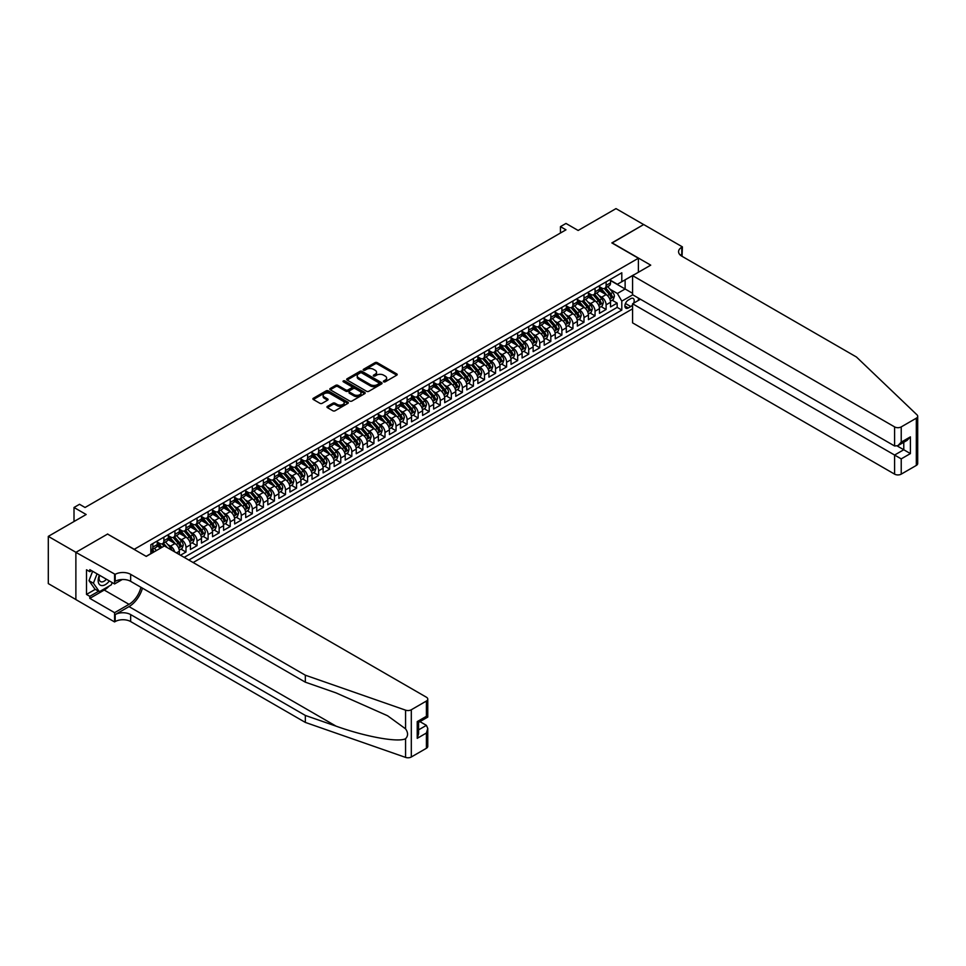 <?xml version="1.0" encoding="UTF-8"?>
<svg xmlns="http://www.w3.org/2000/svg" width="966" height="966" viewBox="0 0 966 966"><rect width="100%" height="100%" fill="white"/><g stroke="black" fill="none" stroke-linecap="round" stroke-linejoin="round"><path stroke-width="1.45" d="M383.695 381.824A1.075 0.616 0 0 0 385.217 381.824L396.748 375.17A1.534 0.881 0 0 0 397.195 374.542A1.534 0.881 0 0 0 396.748 373.914L377.223 362.636A1.534 0.881 0 0 0 375.05 362.636L363.518 369.29A1.075 0.616 0 0 0 365.039 370.171L366.525 369.314A4.915 2.838 0 0 1 373.468 369.314L375.098 370.244A4.915 2.838 0 0 1 376.535 372.248A4.915 2.838 0 0 1 375.098 374.265L373.613 375.122A1.075 0.616 0 0 0 375.134 375.991L376.619 375.134A4.915 2.838 0 0 1 383.562 375.134L385.192 376.076A4.915 2.838 0 0 1 386.629 378.08A4.915 2.838 0 0 1 385.192 380.085L383.695 380.942A1.075 0.616 0 0 0 383.695 381.824L383.695 380.942M327.402 406.372A1.534 0.881 0 0 0 326.955 407A1.534 0.881 0 0 0 327.402 407.616L332.884 410.779A1.534 0.881 0 0 0 335.057 410.779L347.869 403.39A1.534 0.881 0 0 0 348.315 402.762A1.534 0.881 0 0 0 347.869 402.134L328.331 390.856A1.534 0.881 0 0 0 326.158 390.856L313.358 398.258A1.534 0.881 0 0 0 312.899 398.886A1.534 0.881 0 0 0 313.358 399.513L319.975 403.329A1.534 0.881 0 0 0 322.149 403.329L327.619 400.165A1.534 0.881 0 0 0 328.078 399.538A1.534 0.881 0 0 0 327.619 398.91L324.347 397.014A4.106 2.367 0 0 1 323.139 395.335A4.106 2.367 0 0 1 325.675 393.15A4.106 2.367 0 0 1 330.143 393.669L343.002 401.095A4.106 2.367 0 0 1 344.21 402.762A4.106 2.367 0 0 1 341.674 404.959A4.106 2.367 0 0 1 337.206 404.44L335.057 403.208A1.534 0.881 0 0 0 332.884 403.208L327.402 406.372L327.402 407.616M107.721 534.162L134.262 549.292L638.393 258.236L611.852 242.913L643.646 224.559L616.006 208.608L578.139 230.463L565.979 223.448L560.449 226.636L565.979 229.823L85.056 507.488L79.526 504.288L74.008 507.488L74.008 521.531M107.721 533.969L75.94 552.323L48.3 536.371L86.167 514.504L74.008 507.488M366.633 391.302A1.534 0.881 0 0 0 368.807 391.302L381.606 383.913A1.534 0.881 0 0 0 382.065 383.285A1.534 0.881 0 0 0 381.606 382.657L362.081 371.379A1.534 0.881 0 0 0 359.907 371.379L347.108 378.769A1.534 0.881 0 0 0 346.649 379.397A1.534 0.881 0 0 0 347.108 380.024L366.633 391.302M343.787 382.053A1.075 0.616 0 0 1 344.874 382.21L364.713 393.657L351.938 401.047A1.534 0.881 0 0 1 349.764 401.047L330.227 389.769L335.709 386.629L335.709 385.349L330.227 388.513A1.534 0.881 0 0 0 329.78 389.141A1.534 0.881 0 0 0 330.227 389.769L330.227 388.513M335.709 386.629A1.534 0.881 0 0 1 337.883 386.629L337.883 385.349A1.534 0.881 0 0 0 335.709 385.349M337.883 385.349L345.804 389.926A1.534 0.881 0 0 0 347.977 389.926L351.612 387.825A1.534 0.881 0 0 0 352.059 387.197A1.534 0.881 0 0 0 351.612 386.569L343.365 381.811A1.075 0.616 0 0 1 344.874 380.93L364.737 392.401A1.534 0.881 0 0 1 365.184 393.017A1.534 0.881 0 0 1 364.737 393.645L364.737 392.401M75.879 599.524L48.3 583.597L48.3 536.371M180.473 555.233L185.991 552.033L180.968 549.135M178.795 538.11L181.572 539.716A6.255 3.61 60 0 1 185.991 547.372L190.423 544.824L190.423 549.485L197.052 545.657L192.017 542.747M189.855 531.735L192.632 533.341A6.255 3.61 60 0 1 197.052 540.996L201.471 538.436L201.471 543.097L208.113 539.269L203.077 536.371M200.916 525.347L203.681 526.953A6.255 3.61 60 0 1 208.113 534.609L212.532 532.061L212.532 536.722L219.161 532.894L214.138 529.984M211.965 518.971L214.742 520.565A6.255 3.61 60 0 1 219.161 528.233L223.581 525.673L223.581 530.334L230.222 526.506L225.187 523.596M223.025 512.584L225.803 514.19A6.255 3.61 60 0 1 230.222 521.845L234.641 519.297L234.641 523.946L241.271 520.119L236.247 517.221M234.074 506.196L236.851 507.802A6.255 3.61 60 0 1 241.271 515.458L245.702 512.91L245.702 517.571L252.331 513.743L247.296 510.833M245.135 499.82L247.912 501.426A6.255 3.61 60 0 1 252.331 509.082L256.751 506.522L256.751 511.183L263.38 507.355L258.357 504.457M256.183 493.433L258.96 495.039A6.255 3.61 60 0 1 263.38 502.694L267.811 500.147L267.811 504.807L274.441 500.98L269.405 498.07M267.244 487.057L270.021 488.651A6.255 3.61 60 0 1 274.441 496.319L278.86 493.759L278.86 498.42L285.501 494.592L280.466 491.682M278.305 480.67L281.07 482.275A6.255 3.61 60 0 1 285.501 489.931L289.921 487.383L289.921 492.032L296.55 488.204L291.527 485.306M289.353 474.282L292.13 475.888A6.255 3.61 60 0 1 296.55 483.543L300.969 480.996L300.969 485.656L307.611 481.829L302.575 478.919M300.414 467.906L303.191 469.512A6.255 3.61 60 0 1 307.611 477.168L312.03 474.608L312.03 479.269L318.659 475.441L313.636 472.543M311.463 461.519L314.24 463.125A6.255 3.61 60 0 1 318.659 470.78L323.091 468.232L323.091 472.893L329.72 469.065L324.685 466.155M322.523 455.143L325.3 456.737A6.255 3.61 60 0 1 329.72 464.405L334.139 461.845L334.139 466.506L340.769 462.678L335.745 459.768M333.572 448.755L336.349 450.361A6.255 3.61 60 0 1 340.769 458.017L345.2 455.469L345.2 460.118L351.829 456.29L346.794 453.392M344.633 442.368L347.41 443.974A6.255 3.61 60 0 1 351.829 451.629L356.249 449.081L356.249 453.742L362.89 449.915L357.855 447.004M355.693 435.992L358.458 437.598A6.255 3.61 60 0 1 362.89 445.254L367.309 442.694L367.309 447.355L373.939 443.527L368.915 440.629M366.742 429.604L369.519 431.21A6.255 3.61 60 0 1 373.939 438.866L378.358 436.318L378.358 440.979L384.999 437.151L379.964 434.241M377.803 423.229L380.58 424.823A6.255 3.61 60 0 1 384.999 432.49L389.419 429.93L389.419 434.591L396.048 430.764L391.025 427.853M388.851 416.841L391.628 418.447A6.255 3.61 60 0 1 396.048 426.103L400.479 423.555L400.479 428.204L407.109 424.376L402.073 421.478M399.912 410.453L402.689 412.059A6.255 3.61 60 0 1 407.109 419.715L411.528 417.167L411.528 421.828L418.157 418L413.134 415.09M410.961 404.078L413.738 405.672A6.255 3.61 60 0 1 418.157 413.339L422.589 410.779L422.589 415.44L429.218 411.613L424.183 408.715M422.021 397.69L424.799 399.296A6.255 3.61 60 0 1 429.218 406.952L433.637 404.404L433.637 409.065L440.279 405.237L435.243 402.327M433.082 391.315L435.847 392.908A6.255 3.61 60 0 1 440.279 400.576L444.698 398.016L444.698 402.677L451.327 398.849L446.304 395.939M444.131 384.927L446.908 386.533A6.255 3.61 60 0 1 451.327 394.188L455.747 391.641L455.747 396.289L462.388 392.462L457.353 389.564M455.191 378.539L457.969 380.145A6.255 3.61 60 0 1 462.388 387.801L466.807 385.253L466.807 389.914L473.437 386.086L468.413 383.176M466.24 372.164L469.017 373.757A6.255 3.61 60 0 1 473.437 381.425L477.868 378.865L477.868 383.526L484.497 379.698L479.462 376.8M477.301 365.776L480.078 367.382A6.255 3.61 60 0 1 484.497 375.037L488.917 372.49L488.917 377.151L495.558 373.311L490.523 370.413M488.349 359.4L491.126 360.994A6.255 3.61 60 0 1 495.558 368.662L499.977 366.102L499.977 370.763L506.607 366.935L501.571 364.025M499.41 353.013L502.187 354.619A6.255 3.61 60 0 1 506.607 362.274L511.026 359.726L511.026 364.375L517.667 360.547L512.632 357.649M510.471 346.625L513.236 348.231A6.255 3.61 60 0 1 517.667 355.886L522.087 353.339L522.087 358L528.716 354.172L523.693 351.262M521.519 340.249L524.297 341.843A6.255 3.61 60 0 1 528.716 349.511L533.135 346.951L533.135 351.612L539.777 347.784L534.741 344.886M532.58 333.862L535.357 335.468A6.255 3.61 60 0 1 539.777 343.123L544.196 340.575L544.196 345.236L550.825 341.396L545.802 338.498M543.629 327.486L546.406 329.08A6.255 3.61 60 0 1 550.825 336.748L555.257 334.188L555.257 338.849L561.886 335.021L556.851 332.111M554.689 321.098L557.467 322.704A6.255 3.61 60 0 1 561.886 330.36L566.305 327.812L566.305 332.461L572.947 328.633L567.911 325.735M565.738 314.711L568.515 316.317A6.255 3.61 60 0 1 572.947 323.972L577.366 321.424L577.366 326.085L583.995 322.258L578.972 319.348M576.799 308.335L579.576 309.929A6.255 3.61 60 0 1 583.995 317.597L588.415 315.037L588.415 319.698L595.056 315.87L590.021 312.972M587.859 301.947L590.624 303.553A6.255 3.61 60 0 1 595.056 311.209L599.475 308.661L599.475 313.322L606.105 309.482L606.105 304.833A6.255 3.61 -120 0 0 601.685 297.166L598.908 295.572M601.081 306.584L606.105 309.482M160.682 548.084L157.047 545.983M179.362 554.593L179.362 551.212A6.255 3.61 -120 0 0 174.943 543.544L168.108 539.596M174.677 551.888A6.255 3.61 60 0 0 170.523 546.104L167.746 544.498M190.423 544.824A6.255 3.61 -120 0 0 185.991 537.168L179.157 533.22M201.471 538.436A6.255 3.61 -120 0 0 197.052 530.781L190.217 526.832M212.532 532.061A6.255 3.61 -120 0 0 208.113 524.393L201.266 520.457M223.581 525.673A6.255 3.61 -120 0 0 219.161 518.018L212.327 514.069M234.641 519.297A6.255 3.61 -120 0 0 230.222 511.63L223.388 507.681M245.702 512.91A6.255 3.61 -120 0 0 241.271 505.254L234.436 501.306M256.751 506.522A6.255 3.61 -120 0 0 252.331 498.867L245.497 494.918M267.811 500.147A6.255 3.61 -120 0 0 263.38 492.479L256.545 488.542M278.86 493.759A6.255 3.61 -120 0 0 274.441 486.103L267.606 482.155M289.921 487.383A6.255 3.61 -120 0 0 285.501 479.716L278.655 475.767M300.969 480.996A6.255 3.61 -120 0 0 296.55 473.34L289.715 469.391M312.03 474.608A6.255 3.61 -120 0 0 307.611 466.952L300.776 463.004M323.091 468.232A6.255 3.61 -120 0 0 318.659 460.565L311.825 456.628M334.139 461.845A6.255 3.61 -120 0 0 329.72 454.189L322.885 450.241M345.2 455.469A6.255 3.61 -120 0 0 340.769 447.801L333.934 443.853M356.249 449.081A6.255 3.61 -120 0 0 351.829 441.426L344.995 437.477M367.309 442.694A6.255 3.61 -120 0 0 362.89 435.038L356.043 431.09M378.358 436.318A6.255 3.61 -120 0 0 373.939 428.65L367.104 424.714M389.419 429.93A6.255 3.61 -120 0 0 384.999 422.275L378.165 418.326M400.479 423.555A6.255 3.61 -120 0 0 396.048 415.887L389.213 411.939M411.528 417.167A6.255 3.61 -120 0 0 407.109 409.512L400.274 405.563M422.589 410.779A6.255 3.61 -120 0 0 418.157 403.124L411.323 399.175M433.637 404.404A6.255 3.61 -120 0 0 429.218 396.736L422.384 392.8M444.698 398.016A6.255 3.61 -120 0 0 440.279 390.361L433.432 386.412M455.747 391.641A6.255 3.61 -120 0 0 451.327 383.973L444.493 380.024M466.807 385.253A6.255 3.61 -120 0 0 462.388 377.597L455.554 373.649M477.868 378.865A6.255 3.61 -120 0 0 473.437 371.21L466.602 367.261M488.917 372.49A6.255 3.61 -120 0 0 484.497 364.822L477.663 360.886M499.977 366.102A6.255 3.61 -120 0 0 495.558 358.446L488.711 354.498M511.026 359.726A6.255 3.61 -120 0 0 506.607 352.059L499.772 348.11M522.087 353.339A6.255 3.61 -120 0 0 517.667 345.683L510.821 341.735M533.135 346.951A6.255 3.61 -120 0 0 528.716 339.295L521.881 335.347M544.196 340.575A6.255 3.61 -120 0 0 539.777 332.908L532.942 328.971M555.257 334.188A6.255 3.61 -120 0 0 550.825 326.532L543.991 322.584M566.305 327.812A6.255 3.61 -120 0 0 561.886 320.144L555.052 316.196M577.366 321.424A6.255 3.61 -120 0 0 572.947 313.769L566.1 309.82M588.415 315.037A6.255 3.61 -120 0 0 583.995 307.381L577.161 303.433M599.475 308.661A6.255 3.61 -120 0 0 595.056 300.994L588.209 297.057M633.587 303.191A4.842 2.801 120 0 0 633.189 298.397A4.842 2.801 120 0 0 630.762 298.639L628.335 300.04A4.842 2.801 120 0 0 625.159 304.314A4.842 2.801 120 0 0 625.908 308.202A4.842 2.801 120 0 0 628.335 307.961L630.762 306.548A4.842 2.801 120 0 0 632.585 304.894M193.128 562.538L632.585 308.818M638.393 258.236L638.393 272.279M638.393 298.059L638.393 300.426M188.817 560.051L621.802 310.062L621.802 301.126L617.383 293.471L609.969 289.184M146.144 556.344L150.841 553.627L150.841 544.691L621.802 272.786L621.802 281.722L633.962 274.827M632.754 294.811L621.802 301.126M157.253 542.011L159.462 543.29A6.255 3.61 60 0 0 162.59 543.604L167.009 541.045A6.255 3.61 -120 0 0 168.313 538.183L168.313 534.609M168.313 535.635L170.523 536.915A6.255 3.61 60 0 0 173.651 537.217L178.07 534.669A6.255 3.61 -120 0 0 179.362 531.807L179.362 528.233M179.362 529.247L181.572 530.527A6.255 3.61 60 0 0 184.699 530.841L189.119 528.281A6.255 3.61 -120 0 0 190.423 525.419L190.423 521.845M190.423 522.872L192.632 524.14A6.255 3.61 60 0 0 195.76 524.453L200.179 521.906A6.255 3.61 -120 0 0 201.471 519.032L201.471 515.458M201.471 516.484L203.681 517.764A6.255 3.61 60 0 0 206.809 518.066L211.24 515.518A6.255 3.61 -120 0 0 212.532 512.656L212.532 509.082M212.532 510.096L214.742 511.376A6.255 3.61 60 0 0 217.869 511.69L222.289 509.13A6.255 3.61 -120 0 0 223.581 506.269L223.581 502.694M223.581 503.721L225.803 505.001A6.255 3.61 60 0 0 228.918 505.303L233.349 502.755A6.255 3.61 -120 0 0 234.641 499.893L234.641 496.319M234.641 497.333L236.851 498.613A6.255 3.61 60 0 0 239.979 498.927L244.398 496.367A6.255 3.61 -120 0 0 245.702 493.505L245.702 489.931M245.702 490.957L247.912 492.225A6.255 3.61 60 0 0 251.039 492.539L255.459 489.991A6.255 3.61 -120 0 0 256.751 487.118L256.751 483.543M256.751 484.57L258.96 485.85A6.255 3.61 60 0 0 262.088 486.152L266.507 483.604A6.255 3.61 -120 0 0 267.811 480.742L267.811 477.168M267.811 478.182L270.021 479.462A6.255 3.61 60 0 0 273.149 479.776L277.568 477.216A6.255 3.61 -120 0 0 278.86 474.354L278.86 470.78M278.86 471.806L281.07 473.086A6.255 3.61 60 0 0 284.197 473.388L288.629 470.84A6.255 3.61 -120 0 0 289.921 467.979L289.921 464.405M289.921 465.419L292.13 466.699A6.255 3.61 60 0 0 295.258 467.013L299.677 464.453A6.255 3.61 -120 0 0 300.969 461.591L300.969 458.017M300.969 459.043L303.191 460.311A6.255 3.61 60 0 0 306.307 460.625L310.738 458.077A6.255 3.61 -120 0 0 312.03 455.203L312.03 451.629M312.03 452.656L314.24 453.935A6.255 3.61 60 0 0 317.367 454.237L321.787 451.69A6.255 3.61 -120 0 0 323.091 448.828L323.091 445.254M323.091 446.268L325.3 447.548A6.255 3.61 60 0 0 328.428 447.862L332.847 445.302A6.255 3.61 -120 0 0 334.139 442.44L334.139 438.866M334.139 439.892L336.349 441.172A6.255 3.61 60 0 0 339.477 441.474L343.896 438.926A6.255 3.61 -120 0 0 345.2 436.064L345.2 432.49M345.2 433.505L347.41 434.785A6.255 3.61 60 0 0 350.537 435.098L354.957 432.539A6.255 3.61 -120 0 0 356.249 429.677L356.249 426.103M356.249 427.129L358.458 428.397A6.255 3.61 60 0 0 361.586 428.711L366.017 426.163A6.255 3.61 -120 0 0 367.309 423.289L367.309 419.715M367.309 420.741L369.519 422.021A6.255 3.61 60 0 0 372.647 422.323L377.066 419.775A6.255 3.61 -120 0 0 378.358 416.914L378.358 413.339M378.358 414.354L380.58 415.634A6.255 3.61 60 0 0 383.707 415.948L388.127 413.388A6.255 3.61 -120 0 0 389.419 410.526L389.419 406.952M389.419 407.978L391.628 409.258A6.255 3.61 60 0 0 394.756 409.56L399.175 407.012A6.255 3.61 -120 0 0 400.479 404.15L400.479 400.576M400.479 401.59L402.689 402.87A6.255 3.61 60 0 0 405.817 403.184L410.236 400.624A6.255 3.61 -120 0 0 411.528 397.763L411.528 394.188M411.528 395.215L413.738 396.483A6.255 3.61 60 0 0 416.865 396.797L421.285 394.249A6.255 3.61 -120 0 0 422.589 391.375L422.589 387.801M422.589 388.827L424.799 390.107A6.255 3.61 60 0 0 427.926 390.409L432.345 387.861A6.255 3.61 -120 0 0 433.637 384.999L433.637 381.425M433.637 382.439L435.847 383.719A6.255 3.61 60 0 0 438.975 384.033L443.406 381.473A6.255 3.61 -120 0 0 444.698 378.612L444.698 375.037M444.698 376.064L446.908 377.332A6.255 3.61 60 0 0 450.035 377.646L454.455 375.098A6.255 3.61 -120 0 0 455.747 372.236L455.747 368.662M455.747 369.676L457.969 370.956A6.255 3.61 60 0 0 461.096 371.27L465.515 368.71A6.255 3.61 -120 0 0 466.807 365.848L466.807 362.274M466.807 363.301L469.017 364.568A6.255 3.61 60 0 0 472.145 364.882L476.564 362.335A6.255 3.61 -120 0 0 477.868 359.461L477.868 355.886M477.868 356.913L480.078 358.193A6.255 3.61 60 0 0 483.205 358.495L487.625 355.947A6.255 3.61 -120 0 0 488.917 353.085L488.917 349.511M488.917 350.525L491.126 351.805A6.255 3.61 60 0 0 494.254 352.119L498.673 349.559A6.255 3.61 -120 0 0 499.977 346.697L499.977 343.123M499.977 344.15L502.187 345.417A6.255 3.61 60 0 0 505.315 345.731L509.734 343.184A6.255 3.61 -120 0 0 511.026 340.322L511.026 336.748M511.026 337.762L513.236 339.042A6.255 3.61 60 0 0 516.363 339.356L520.795 336.796A6.255 3.61 -120 0 0 522.087 333.934L522.087 330.36M522.087 331.386L524.297 332.654A6.255 3.61 60 0 0 527.424 332.968L531.843 330.408A6.255 3.61 -120 0 0 533.135 327.546L533.135 323.972M533.135 324.999L535.357 326.279A6.255 3.61 60 0 0 538.485 326.58L542.904 324.033A6.255 3.61 -120 0 0 544.196 321.171L544.196 317.597M544.196 318.611L546.406 319.891A6.255 3.61 60 0 0 549.533 320.205L553.953 317.645A6.255 3.61 -120 0 0 555.257 314.783L555.257 311.209M555.257 312.235L557.467 313.503A6.255 3.61 60 0 0 560.594 313.817L565.013 311.269A6.255 3.61 -120 0 0 566.305 308.408L566.305 304.833M566.305 305.848L568.515 307.128A6.255 3.61 60 0 0 571.643 307.442L576.062 304.882A6.255 3.61 -120 0 0 577.366 302.02L577.366 298.446M577.366 299.472L579.576 300.74A6.255 3.61 60 0 0 582.703 301.054L587.123 298.494A6.255 3.61 -120 0 0 588.415 295.632L588.415 292.058M588.415 293.084L590.624 294.364A6.255 3.61 60 0 0 593.752 294.666L598.183 292.118A6.255 3.61 -120 0 0 599.475 289.257L599.475 285.682M184.168 557.37L617.165 307.381L617.165 303.107L610.524 306.934L610.524 302.273A6.255 3.61 -120 0 0 606.105 294.618L599.27 290.669M599.475 286.697L601.685 287.977A6.255 3.61 -120 0 0 604.813 288.291A6.255 3.61 -120 0 0 606.105 285.429L606.105 281.855M604.813 288.291L609.232 285.731A6.255 3.61 -120 0 0 610.524 282.869L610.524 279.295M152.833 543.544L152.833 547.118A6.255 3.61 60 0 1 151.529 549.98A6.255 3.61 60 0 1 150.841 550.234M151.529 549.98L155.961 547.432A6.255 3.61 -120 0 0 157.253 544.57L157.253 540.996M163.882 537.168L163.882 540.743A6.255 3.61 60 0 1 162.59 543.604M174.943 530.781L174.943 534.355A6.255 3.61 60 0 1 173.651 537.217M185.991 524.393L185.991 527.967A6.255 3.61 60 0 1 184.699 530.841M197.052 518.018L197.052 521.592A6.255 3.61 60 0 1 195.76 524.453M208.113 511.63L208.113 515.204A6.255 3.61 60 0 1 206.809 518.066M219.161 505.254L219.161 508.828A6.255 3.61 60 0 1 217.869 511.69M230.222 498.867L230.222 502.441A6.255 3.61 60 0 1 228.918 505.303M241.271 492.479L241.271 496.053A6.255 3.61 60 0 1 239.979 498.927M252.331 486.103L252.331 489.677A6.255 3.61 60 0 1 251.039 492.539M263.38 479.716L263.38 483.29A6.255 3.61 60 0 1 262.088 486.152M274.441 473.34L274.441 476.914A6.255 3.61 60 0 1 273.149 479.776M285.501 466.952L285.501 470.527A6.255 3.61 60 0 1 284.197 473.388M296.55 460.565L296.55 464.139A6.255 3.61 60 0 1 295.258 467.013M307.611 454.189L307.611 457.763A6.255 3.61 60 0 1 306.307 460.625M318.659 447.801L318.659 451.376A6.255 3.61 60 0 1 317.367 454.237M329.72 441.426L329.72 445A6.255 3.61 60 0 1 328.428 447.862M340.769 435.038L340.769 438.612A6.255 3.61 60 0 1 339.477 441.474M351.829 428.65L351.829 432.225A6.255 3.61 60 0 1 350.537 435.098M362.89 422.275L362.89 425.849A6.255 3.61 60 0 1 361.586 428.711M373.939 415.887L373.939 419.461A6.255 3.61 60 0 1 372.647 422.323M384.999 409.512L384.999 413.086A6.255 3.61 60 0 1 383.707 415.948M396.048 403.124L396.048 406.698A6.255 3.61 60 0 1 394.756 409.56M407.109 396.736L407.109 400.31A6.255 3.61 60 0 1 405.817 403.184M418.157 390.361L418.157 393.935A6.255 3.61 60 0 1 416.865 396.797M429.218 383.973L429.218 387.547A6.255 3.61 60 0 1 427.926 390.409M440.279 377.597L440.279 381.172A6.255 3.61 60 0 1 438.975 384.033M451.327 371.21L451.327 374.784A6.255 3.61 60 0 1 450.035 377.646M462.388 364.822L462.388 368.396A6.255 3.61 60 0 1 461.096 371.27M473.437 358.446L473.437 362.021A6.255 3.61 60 0 1 472.145 364.882M484.497 352.059L484.497 355.633A6.255 3.61 60 0 1 483.205 358.495M495.558 345.683L495.558 349.257A6.255 3.61 60 0 1 494.254 352.119M506.607 339.295L506.607 342.87A6.255 3.61 60 0 1 505.315 345.731M517.667 332.908L517.667 336.482A6.255 3.61 60 0 1 516.363 339.356M528.716 326.532L528.716 330.106A6.255 3.61 60 0 1 527.424 332.968M539.777 320.144L539.777 323.719A6.255 3.61 60 0 1 538.485 326.58M550.825 313.769L550.825 317.343A6.255 3.61 60 0 1 549.533 320.205M561.886 307.381L561.886 310.955A6.255 3.61 60 0 1 560.594 313.817M572.947 300.994L572.947 304.568A6.255 3.61 60 0 1 571.643 307.442M583.995 294.618L583.995 298.192A6.255 3.61 60 0 1 582.703 301.054M595.056 288.23L595.056 291.804A6.255 3.61 60 0 1 593.752 294.666M595.056 311.209L595.056 315.87M583.995 317.597L583.995 322.258M572.947 323.972L572.947 328.633M561.886 330.36L561.886 335.021M550.825 336.748L550.825 341.396M539.777 343.123L539.777 347.784M528.716 349.511L528.716 354.172M517.667 355.886L517.667 360.547M506.607 362.274L506.607 366.935M495.558 368.662L495.558 373.311M484.497 375.037L484.497 379.698M473.437 381.425L473.437 386.086M462.388 387.801L462.388 392.462M451.327 394.188L451.327 398.849M440.279 400.576L440.279 405.237M429.218 406.952L429.218 411.613M418.157 413.339L418.157 418M407.109 419.715L407.109 424.376M396.048 426.103L396.048 430.764M384.999 432.49L384.999 437.151M373.939 438.866L373.939 443.527M362.89 445.254L362.89 449.915M351.829 451.629L351.829 456.29M340.769 458.017L340.769 462.678M329.72 464.405L329.72 469.065M318.659 470.78L318.659 475.441M307.611 477.168L307.611 481.829M296.55 483.543L296.55 488.204M285.501 489.931L285.501 494.592M274.441 496.319L274.441 500.98M263.38 502.694L263.38 507.355M252.331 509.082L252.331 513.743M241.271 515.458L241.271 520.119M230.222 521.845L230.222 526.506M219.161 528.233L219.161 532.894M208.113 534.609L208.113 539.269M197.052 540.996L197.052 545.657M185.991 547.372L185.991 552.033M617.383 293.471L625.123 289.003L625.123 279.802L633.962 274.706M610.524 280.575L632.585 293.302M610.524 280.321L617.383 284.27L621.802 281.722M560.449 226.636L560.449 233.023M612.13 300.197L617.165 303.107M617.165 307.381L621.802 310.062M384.13 381.981L385.192 381.365A4.915 2.838 0 0 0 386.629 379.36L386.629 378.08M376.535 372.248L376.535 373.528A4.915 2.838 0 0 1 375.098 375.533L374.035 376.148M396.748 373.914L396.748 375.17L377.223 363.916A1.534 0.881 0 0 0 375.05 363.916L363.94 370.328M381.594 383.925L362.081 372.659A1.534 0.881 0 0 0 359.907 372.659L347.12 380.036M378.901 383.719A1.075 0.616 0 0 0 378.901 382.838L361.755 372.948A1.075 0.616 0 0 0 360.233 372.948L358.664 373.854A4.915 2.838 0 0 0 357.227 375.859A4.915 2.838 0 0 0 358.664 377.863L370.376 384.625A4.915 2.838 0 0 0 377.32 384.625L378.901 383.719L378.901 384.999A1.075 0.616 0 0 0 379.215 384.553L379.215 383.285M357.227 375.859L357.227 377.138A4.915 2.838 0 0 0 358.664 379.143L358.664 377.863M378.901 384.999L377.32 385.905A4.915 2.838 0 0 1 370.376 385.905L358.664 379.143M337.883 386.629L345.804 391.194A1.534 0.881 0 0 0 347.977 391.194L351.612 389.105A1.534 0.881 0 0 0 352.059 388.477L352.059 387.197M354.027 394.671A4.106 2.367 0 0 0 358.495 395.179A4.106 2.367 0 0 0 361.03 392.993A4.106 2.367 0 0 0 359.823 391.315L355.295 388.694A1.534 0.881 0 0 0 353.121 388.694L349.487 390.795A1.534 0.881 0 0 0 349.04 391.423A1.534 0.881 0 0 0 349.487 392.051L354.027 394.671L354.027 395.939A4.106 2.367 0 0 0 358.495 396.458A4.106 2.367 0 0 0 361.03 394.273L361.03 392.993M349.04 391.423L349.04 392.703A1.534 0.881 0 0 0 349.487 393.331L349.487 392.051M354.027 395.939L349.487 393.331M344.21 402.762L344.21 404.042A4.106 2.367 0 0 1 341.674 406.227A4.106 2.367 0 0 1 337.206 405.72L335.057 404.476A1.534 0.881 0 0 0 332.884 404.476L327.426 407.628M323.139 395.335L323.139 396.615A4.106 2.367 0 0 0 324.347 398.294L324.347 397.014M327.619 398.91L327.619 400.165L324.347 398.294M347.845 403.402L328.331 392.136A1.534 0.881 0 0 0 326.158 392.136L313.37 399.513L313.358 398.258M610.44 301.175L613.289 299.532L614.4 296.345A4.142 2.391 -120 0 0 612.782 292.444L607.735 286.6M606.72 295.016L600.731 288.085A11.966 6.907 -120 0 0 599.475 286.769M603.436 293.072L600.091 289.196A9.926 5.736 -120 0 0 599.475 288.532M604.245 288.508L609.353 294.425A4.142 2.391 60 0 1 610.838 297.286L612.166 296.514A4.142 2.391 -120 0 0 610.681 293.664L605.634 287.808M604.547 288.411L610.041 294.775A2.113 1.22 60 0 1 610.572 295.596L612.166 296.514M99.365 575.168A10.167 5.868 120 0 0 101.756 585.589A10.167 5.868 120 0 0 109.339 580.928M99.715 575.362A6.955 4.021 120 0 0 100.561 581.592A6.955 4.021 120 0 0 101.575 581.906A6.955 4.021 120 0 0 106.381 579.214M112.189 582.57L111.319 584.816L99.377 591.699L94.958 589.151L88.993 580.663L92.627 571.28M99.377 591.699L93.412 583.21L97.047 573.828M88.993 580.663L93.412 583.21M640.434 299.243L632.585 303.771L632.585 322.861L894.601 474.137L894.601 455.046L903.778 449.745L903.778 442.271M632.585 303.771L901.23 458.874L901.23 474.137L916.323 465.419L916.323 418.193A4.685 2.705 0 0 0 917.7 416.274A4.685 2.705 0 0 0 917.024 414.873L856.456 357.009L681.779 256.159A10.94 6.315 180 0 1 678.579 251.691A10.94 6.315 180 0 1 681.779 247.224L682.394 246.873L643.694 224.535L612.021 243.009M612.021 242.816L650.722 265.155L632.585 275.624L894.601 426.9A4.685 2.705 0 0 0 901.23 426.9L916.323 418.193M682.394 246.873L682.056 256.316M632.585 275.624L632.585 294.715L894.601 445.99L894.601 426.9M917.7 416.274L917.7 463.511A4.685 2.705 180 0 1 916.323 465.419M901.23 474.137A4.685 2.705 180 0 1 894.601 474.137M680.402 255.181A10.94 6.315 180 0 1 681.779 254.215L681.779 247.224M897.257 445.99L910.407 453.585L901.23 458.874M901.23 426.9L901.23 442.15L897.921 445.652L894.601 445.99M901.23 442.15L910.407 436.861L907.098 440.363L897.921 445.652M426.404 748.276L426.404 733.025L427.769 728.4L427.769 746.368A4.685 2.705 180 0 1 426.404 748.276L411.311 756.994A4.685 2.705 180 0 1 405.563 757.392L305.341 722.423L305.341 715.444L130.664 614.593A10.94 6.315 -0 0 0 115.183 614.593L129.009 606.612A20.358 11.761 120 0 0 142.461 588.149M305.341 715.444L336.071 726.154C365.45 736.744 398.258 742.673 405.563 738.712C408.232 735.983 408.232 732.699 405.563 728.835L387.535 715.734L336.071 692.9L305.341 682.177L130.664 581.339A10.94 6.315 -0 0 0 115.183 581.339L115.183 574.347L75.879 552.359L107.552 534.065L146.252 556.404L164.389 545.935L426.404 697.211A4.685 2.705 -0 0 1 427.769 699.13A4.685 2.705 -0 0 1 426.404 701.038L411.311 709.756L411.311 756.994M305.341 722.423L130.664 621.573A10.94 6.315 -0 0 0 115.183 621.573L114.58 621.935L75.879 599.584L75.879 552.359M305.341 682.177L305.341 675.198L130.664 574.347A10.94 6.315 -0 0 0 115.183 574.347M405.563 728.835L405.563 710.155L305.341 675.198M109.11 586.084A17.593 10.155 -60 0 1 104.243 590.045L89.814 598.377L89.814 596.336L98.604 591.252M91.577 570.677L89.814 571.691L86.493 569.783L86.493 594.416L89.814 596.336M89.814 571.691L89.814 569.65L114.58 583.947L114.58 574.698M114.58 621.935L114.58 612.673L129.009 604.342A17.593 10.155 120 0 0 140.915 587.256M89.814 598.377L114.58 612.673M419.92 721.626L426.404 725.357L427.769 728.4M122.296 579.491L114.58 583.947M405.563 710.155A4.685 2.705 -0 0 0 411.311 709.756M86.493 594.416L95.284 589.345M426.404 733.025L417.227 738.326L418.592 733.701L418.592 722.387L427.769 717.098L427.769 699.13M417.227 738.326L417.227 721.602C419.015 722.628 419.015 722.628 417.227 721.602L426.404 716.301C428.192 717.327 428.192 717.327 426.404 716.301L426.404 701.038M599.379 307.562L602.241 305.908L603.339 302.72A4.142 2.391 -120 0 0 601.733 298.832L596.674 292.988M595.672 301.404L589.671 294.473A11.966 6.907 -120 0 0 588.415 293.157M592.375 299.46L589.031 295.572A9.926 5.736 -120 0 0 588.415 294.908M593.196 294.896L598.304 300.812A4.142 2.391 60 0 1 599.777 303.662L601.106 302.901A4.142 2.391 -120 0 0 599.632 300.04L594.573 294.195M593.498 294.799L598.98 301.151A2.113 1.22 60 0 1 599.512 301.984L601.106 302.901M588.33 313.95L591.18 312.296L592.291 309.108A4.142 2.391 -120 0 0 590.673 305.22L585.625 299.363M584.611 307.792L578.622 300.849A11.966 6.907 -120 0 0 577.366 299.532M581.327 305.836L577.97 301.96A9.926 5.736 -120 0 0 577.366 301.295M582.136 301.283L587.243 307.188A4.142 2.391 60 0 1 588.729 310.05L590.045 309.277A4.142 2.391 -120 0 0 588.572 306.427L583.524 300.583M582.438 301.187L587.932 307.538A2.113 1.22 60 0 1 588.463 308.359L590.045 309.277M577.27 320.326L580.131 318.683L581.23 315.484A4.142 2.391 -120 0 0 579.624 311.595L574.565 305.751M573.55 314.167L567.561 307.236A11.966 6.907 -120 0 0 566.305 305.92M570.266 312.223L566.921 308.347A9.926 5.736 -120 0 0 566.305 307.671M571.087 307.659L576.195 313.576A4.142 2.391 60 0 1 577.668 316.425L578.996 315.665A4.142 2.391 -120 0 0 577.523 312.815L572.464 306.959M571.377 307.562L576.871 313.926A2.113 1.22 60 0 1 577.402 314.747L578.996 315.665M566.209 326.713L569.071 325.059L570.182 321.871A4.142 2.391 -120 0 0 568.563 317.983L563.516 312.127M562.502 320.555L556.513 313.612A11.966 6.907 -120 0 0 555.257 312.296M559.217 318.611L555.861 314.723A9.926 5.736 -120 0 0 555.257 314.059M560.026 314.047L565.134 319.963A4.142 2.391 60 0 1 566.607 322.813L567.936 322.052A4.142 2.391 -120 0 0 566.462 319.191L561.415 313.346M560.328 313.95L565.822 320.301A2.113 1.22 60 0 1 566.354 321.135L567.936 322.052M555.16 333.089L558.01 331.447L559.121 328.259A4.142 2.391 -120 0 0 557.503 324.359L552.455 318.514M551.441 326.931L545.452 320A11.966 6.907 -120 0 0 544.196 318.683M548.157 324.987L544.812 321.11A9.926 5.736 -120 0 0 544.196 320.446M548.966 320.422L554.086 326.339A4.142 2.391 60 0 1 555.559 329.201L556.887 328.428A4.142 2.391 -120 0 0 555.402 325.578L550.354 319.722M549.268 320.326L554.762 326.689A2.113 1.22 60 0 1 555.293 327.51L556.887 328.428M544.1 339.477L546.961 337.822L548.06 334.634A4.142 2.391 -120 0 0 546.454 330.746L541.395 324.902M540.392 333.318L534.403 326.387A11.966 6.907 -120 0 0 533.135 325.071M537.108 331.374L533.751 327.486A9.926 5.736 -120 0 0 533.135 326.822M537.917 326.81L543.025 332.727A4.142 2.391 60 0 1 544.498 335.576L545.826 334.816A4.142 2.391 -120 0 0 544.353 331.954L539.306 326.11M538.219 326.713L543.701 333.065A2.113 1.22 60 0 1 544.232 333.898L545.826 334.816M533.051 345.864L535.901 344.21L537.011 341.022A4.142 2.391 -120 0 0 535.393 337.134L530.346 331.278M529.332 339.706L523.343 332.763A11.966 6.907 -120 0 0 522.087 331.447M526.047 337.75L522.703 333.874A9.926 5.736 -120 0 0 522.087 333.21M526.856 333.198L531.964 339.102A4.142 2.391 60 0 1 533.449 341.964L534.778 341.191A4.142 2.391 -120 0 0 533.292 338.341L528.245 332.497M527.158 333.101L532.652 339.452A2.113 1.22 60 0 1 533.184 340.274L534.778 341.191M521.99 352.24L524.852 350.598L525.951 347.398A4.142 2.391 -120 0 0 524.345 343.51L519.285 337.665M518.283 346.082L512.282 339.151A11.966 6.907 -120 0 0 511.026 337.834M514.987 344.137L511.642 340.261A9.926 5.736 -120 0 0 511.026 339.585M515.808 339.573L520.915 345.49A4.142 2.391 60 0 1 522.389 348.34L523.717 347.579A4.142 2.391 -120 0 0 522.244 344.729L517.184 338.873M516.11 339.477L521.592 345.84A2.113 1.22 60 0 1 522.123 346.661L523.717 347.579M510.942 358.627L513.791 356.973L514.902 353.785A4.142 2.391 -120 0 0 513.284 349.897L508.237 344.041M507.222 352.469L501.233 345.526A11.966 6.907 -120 0 0 499.977 344.21M503.938 350.525L500.581 346.637A9.926 5.736 -120 0 0 499.977 345.973M504.747 345.961L509.855 351.878A4.142 2.391 60 0 1 511.34 354.727L512.656 353.967A4.142 2.391 -120 0 0 511.183 351.105L506.136 345.26M505.049 345.864L510.543 352.216A2.113 1.22 60 0 1 511.074 353.049L512.656 353.967M499.881 365.003L502.743 363.361L503.841 360.173A4.142 2.391 -120 0 0 502.235 356.273L497.176 350.429M496.162 358.845L490.173 351.914A11.966 6.907 -120 0 0 488.917 350.598M492.877 356.901L489.533 353.025A9.926 5.736 -120 0 0 488.917 352.361M493.698 352.336L498.806 358.253A4.142 2.391 60 0 1 500.279 361.115L501.608 360.342A4.142 2.391 -120 0 0 500.134 357.492L495.075 351.636M493.988 352.24L499.482 358.603A2.113 1.22 60 0 1 500.014 359.424L501.608 360.342M488.82 371.391L491.682 369.736L492.793 366.549A4.142 2.391 -120 0 0 491.175 362.661L486.127 356.816M485.113 365.233L479.124 358.301A11.966 6.907 -120 0 0 477.868 356.985M481.829 363.288L478.472 359.4A9.926 5.736 -120 0 0 477.868 358.736M482.638 358.724L487.745 364.641A4.142 2.391 60 0 1 489.219 367.491L490.547 366.73A4.142 2.391 -120 0 0 489.074 363.868L484.026 358.024M482.94 358.627L488.434 364.979A2.113 1.22 60 0 1 488.965 365.812L490.547 366.73M477.772 377.778L480.621 376.124L481.732 372.936A4.142 2.391 -120 0 0 480.114 369.048L475.067 363.192M474.052 371.62L468.063 364.677A11.966 6.907 -120 0 0 466.807 363.361M470.768 369.664L467.423 365.788A9.926 5.736 -120 0 0 466.807 365.124M471.577 365.112L476.697 371.016A4.142 2.391 60 0 1 478.17 373.878L479.498 373.105A4.142 2.391 -120 0 0 478.013 370.256L472.966 364.411M471.879 365.015L477.373 371.367A2.113 1.22 60 0 1 477.904 372.188L479.498 373.105M466.711 384.154L469.573 382.512L470.671 379.312A4.142 2.391 -120 0 0 469.065 375.424L464.006 369.58M463.004 377.996L457.015 371.065A11.966 6.907 -120 0 0 455.747 369.749M459.719 376.052L456.363 372.176A9.926 5.736 -120 0 0 455.747 371.499M460.528 371.487L465.636 377.404A4.142 2.391 60 0 1 467.109 380.254L468.438 379.493A4.142 2.391 -120 0 0 466.964 376.643L461.917 370.787M460.83 371.391L466.312 377.754A2.113 1.22 60 0 1 466.844 378.575L468.438 379.493M455.662 390.542L458.512 388.887L459.623 385.7A4.142 2.391 -120 0 0 458.005 381.811L452.957 375.955M451.943 384.383L445.954 377.44A11.966 6.907 -120 0 0 444.698 376.124M448.659 382.439L445.314 378.551A9.926 5.736 -120 0 0 444.698 377.887M449.468 377.875L454.575 383.792A4.142 2.391 60 0 1 456.061 386.642L457.389 385.881A4.142 2.391 -120 0 0 455.904 383.019L450.856 377.175M449.77 377.778L455.264 384.13A2.113 1.22 60 0 1 455.795 384.963L457.389 385.881M444.601 396.917L447.463 395.275L448.562 392.087A4.142 2.391 -120 0 0 446.956 388.187L441.897 382.343M440.894 390.759L434.893 383.828A11.966 6.907 -120 0 0 433.637 382.512M437.598 388.815L434.253 384.939A9.926 5.736 -120 0 0 433.637 384.275M438.419 384.251L443.527 390.167A4.142 2.391 60 0 1 445 393.029L446.328 392.256A4.142 2.391 -120 0 0 444.855 389.407L439.796 383.55M438.721 384.154L444.203 390.518A2.113 1.22 60 0 1 444.734 391.339L446.328 392.256M433.553 403.305L436.403 401.651L437.513 398.463A4.142 2.391 -120 0 0 435.895 394.575L430.848 388.73M429.834 397.147L423.845 390.216A11.966 6.907 -120 0 0 422.589 388.9M426.549 395.203L423.193 391.315A9.926 5.736 -120 0 0 422.589 390.65M427.358 390.638L432.466 396.555A4.142 2.391 60 0 1 433.951 399.405L435.268 398.644A4.142 2.391 -120 0 0 433.794 395.782L428.747 389.938M427.66 390.542L433.154 396.893A2.113 1.22 60 0 1 433.686 397.726L435.268 398.644M422.492 409.693L425.354 408.038L426.453 404.851A4.142 2.391 -120 0 0 424.847 400.962L419.787 395.106M418.773 403.534L412.784 396.591A11.966 6.907 -120 0 0 411.528 395.275M415.489 401.578L412.144 397.702A9.926 5.736 -120 0 0 411.528 397.038M416.31 397.026L421.418 402.931A4.142 2.391 60 0 1 422.891 405.792L424.219 405.02A4.142 2.391 -120 0 0 422.746 402.17L417.686 396.326M416.6 396.929L422.094 403.281A2.113 1.22 60 0 1 422.625 404.102L424.219 405.02M411.431 416.068L414.293 414.426L415.404 411.226A4.142 2.391 -120 0 0 413.786 407.338L408.739 401.494M407.724 409.91L401.735 402.979A11.966 6.907 -120 0 0 400.479 401.663M404.44 407.966L401.083 404.09A9.926 5.736 -120 0 0 400.479 403.414M405.249 403.402L410.357 409.318A4.142 2.391 60 0 1 411.83 412.168L413.158 411.407A4.142 2.391 -120 0 0 411.685 408.558L406.638 402.701M405.551 403.305L411.045 409.669A2.113 1.22 60 0 1 411.576 410.49L413.158 411.407M400.383 422.456L403.233 420.802L404.343 417.614A4.142 2.391 -120 0 0 402.725 413.726L397.678 407.869M396.664 416.298L390.675 409.355A11.966 6.907 -120 0 0 389.419 408.038M393.379 414.354L390.035 410.465A9.926 5.736 -120 0 0 389.419 409.801M394.188 409.789L399.308 415.706A4.142 2.391 60 0 1 400.781 418.556L402.11 417.795A4.142 2.391 -120 0 0 400.624 414.933L395.577 409.089M394.49 409.693L399.984 416.044A2.113 1.22 60 0 1 400.516 416.877L402.11 417.795M389.322 428.832L392.184 427.189L393.283 424.002A4.142 2.391 -120 0 0 391.677 420.101L386.617 414.257M385.615 422.673L379.626 415.742A11.966 6.907 -120 0 0 378.358 414.426M382.331 420.729L378.974 416.853A9.926 5.736 -120 0 0 378.358 416.189M383.14 416.165L388.247 422.082A4.142 2.391 60 0 1 389.721 424.943L391.049 424.171A4.142 2.391 -120 0 0 389.576 421.321L384.528 415.465M383.442 416.068L388.924 422.432A2.113 1.22 60 0 1 389.455 423.253L391.049 424.171M378.274 435.219L381.123 433.565L382.234 430.377A4.142 2.391 -120 0 0 380.616 426.489L375.569 420.645M374.554 429.061L368.565 422.13A11.966 6.907 -120 0 0 367.309 420.814M371.27 427.117L367.925 423.229A9.926 5.736 -120 0 0 367.309 422.565M372.079 422.553L377.187 428.469A4.142 2.391 60 0 1 378.672 431.319L380 430.558A4.142 2.391 -120 0 0 378.515 427.697L373.468 421.852M372.381 422.456L377.875 428.807A2.113 1.22 60 0 1 378.406 429.641L380 430.558M367.213 441.607L370.075 439.953L371.173 436.765A4.142 2.391 -120 0 0 369.567 432.877L364.508 427.02M363.506 435.449L357.505 428.506A11.966 6.907 -120 0 0 356.249 427.189M360.209 433.493L356.865 429.616A9.926 5.736 -120 0 0 356.249 428.952M361.03 428.94L366.138 434.845A4.142 2.391 60 0 1 367.611 437.707L368.94 436.934A4.142 2.391 -120 0 0 367.466 434.084L362.407 428.24M361.332 428.844L366.814 435.195A2.113 1.22 60 0 1 367.346 436.016L368.94 436.934M356.164 447.983L359.014 446.34L360.125 443.14A4.142 2.391 -120 0 0 358.507 439.252L353.459 433.408M352.445 441.824L346.456 434.893A11.966 6.907 -120 0 0 345.2 433.577M349.161 439.88L345.804 436.004A9.926 5.736 -120 0 0 345.2 435.328M349.97 435.316L355.077 441.233A4.142 2.391 60 0 1 356.563 444.082L357.879 443.322A4.142 2.391 -120 0 0 356.406 440.472L351.358 434.615M350.272 435.219L355.766 441.583A2.113 1.22 60 0 1 356.297 442.404L357.879 443.322M345.103 454.37L347.965 452.716L349.064 449.528A4.142 2.391 -120 0 0 347.458 445.64L342.399 439.784M341.384 448.212L335.395 441.269A11.966 6.907 -120 0 0 334.139 439.953M338.1 446.268L334.755 442.38A9.926 5.736 -120 0 0 334.139 441.716M338.921 441.704L344.029 447.62A4.142 2.391 60 0 1 345.502 450.47L346.83 449.709A4.142 2.391 -120 0 0 345.357 446.847L340.298 441.003M339.211 441.607L344.705 447.958A2.113 1.22 60 0 1 345.236 448.792L346.83 449.709M334.043 460.746L336.905 459.104L338.015 455.916A4.142 2.391 -120 0 0 336.397 452.016L331.35 446.171M330.336 454.588L324.347 447.656A11.966 6.907 -120 0 0 323.091 446.34M327.051 452.643L323.695 448.767A9.926 5.736 -120 0 0 323.091 448.103M327.86 448.079L332.968 453.996A4.142 2.391 60 0 1 334.441 456.858L335.77 456.085A4.142 2.391 -120 0 0 334.296 453.235L329.249 447.379M328.162 447.983L333.656 454.346A2.113 1.22 60 0 1 334.188 455.167L335.77 456.085M322.994 467.133L325.844 465.479L326.955 462.291A4.142 2.391 -120 0 0 325.337 458.403L320.289 452.559M319.275 460.975L313.286 454.044A11.966 6.907 -120 0 0 312.03 452.728M315.991 459.031L312.646 455.143A9.926 5.736 -120 0 0 312.03 454.479M316.8 454.467L321.92 460.384A4.142 2.391 60 0 1 323.393 463.233L324.721 462.473A4.142 2.391 -120 0 0 323.236 459.611L318.188 453.766M317.102 454.37L322.596 460.722A2.113 1.22 60 0 1 323.127 461.555L324.721 462.473M311.933 473.521L314.795 471.867L315.894 468.679A4.142 2.391 -120 0 0 314.288 464.791L309.229 458.935M308.226 467.363L302.237 460.42A11.966 6.907 -120 0 0 300.969 459.104M304.942 465.407L301.585 461.531A9.926 5.736 -120 0 0 300.969 460.867M305.751 460.854L310.859 466.759A4.142 2.391 60 0 1 312.332 469.621L313.66 468.848A4.142 2.391 -120 0 0 312.187 465.998L307.14 460.154M306.053 460.758L311.535 467.109A2.113 1.22 60 0 1 312.066 467.93L313.66 468.848M300.885 479.897L303.735 478.255L304.845 475.055A4.142 2.391 -120 0 0 303.227 471.166L298.18 465.322M297.166 473.738L291.177 466.807A11.966 6.907 -120 0 0 289.921 465.491M293.881 471.794L290.537 467.918A9.926 5.736 -120 0 0 289.921 467.242M294.69 467.23L299.798 473.147A4.142 2.391 60 0 1 301.283 475.996L302.612 475.236A4.142 2.391 -120 0 0 301.126 472.386L296.079 466.53M294.992 467.133L300.486 473.497A2.113 1.22 60 0 1 301.018 474.318L302.612 475.236M289.824 486.284L292.686 484.63L293.785 481.442A4.142 2.391 -120 0 0 292.179 477.554L287.119 471.698M286.117 480.126L280.116 473.183A11.966 6.907 -120 0 0 278.86 471.867M282.821 478.182L279.476 474.294A9.926 5.736 -120 0 0 278.86 473.63M283.642 473.618L288.749 479.534A4.142 2.391 60 0 1 290.223 482.384L291.551 481.623A4.142 2.391 -120 0 0 290.078 478.762L285.018 472.917M283.944 473.521L289.426 479.873A2.113 1.22 60 0 1 289.957 480.706L291.551 481.623M278.776 492.66L281.625 491.018L282.736 487.83A4.142 2.391 -120 0 0 281.118 483.93L276.071 478.085M275.056 486.502L269.067 479.571A11.966 6.907 -120 0 0 267.811 478.255M271.772 484.558L268.415 480.682A9.926 5.736 -120 0 0 267.811 480.017M272.581 479.993L277.689 485.91A4.142 2.391 60 0 1 279.174 488.772L280.49 487.999A4.142 2.391 -120 0 0 279.017 485.149L273.97 479.305M272.883 479.897L278.377 486.26A2.113 1.22 60 0 1 278.908 487.081L280.49 487.999M267.715 499.048L270.577 497.405L271.675 494.206A4.142 2.391 -120 0 0 270.057 490.317L265.01 484.473M263.996 492.889L258.007 485.958A11.966 6.907 -120 0 0 256.751 484.642M260.711 490.945L257.367 487.057A9.926 5.736 -120 0 0 256.751 486.393M261.532 486.381L266.64 492.298A4.142 2.391 60 0 1 268.113 495.147L269.442 494.387A4.142 2.391 -120 0 0 267.968 491.525L262.909 485.681M261.822 486.284L267.316 492.636A2.113 1.22 60 0 1 267.848 493.469L269.442 494.387M256.654 505.435L259.516 503.781L260.627 500.593A4.142 2.391 -120 0 0 259.009 496.705L253.961 490.849M252.947 499.277L246.958 492.334A11.966 6.907 -120 0 0 245.702 491.018M249.663 497.321L246.306 493.445A9.926 5.736 -120 0 0 245.702 492.781M250.472 492.769L255.579 498.673A4.142 2.391 60 0 1 257.053 501.535L258.381 500.762A4.142 2.391 -120 0 0 256.908 497.913L251.86 492.068M250.774 492.672L256.268 499.024A2.113 1.22 60 0 1 256.799 499.845L258.381 500.762M245.606 511.811L248.455 510.169L249.566 506.969A4.142 2.391 -120 0 0 247.948 503.081L242.901 497.236M241.886 505.653L235.897 498.722A11.966 6.907 -120 0 0 234.641 497.405M238.602 503.709L235.257 499.833A9.926 5.736 -120 0 0 234.641 499.156M239.411 499.144L244.531 505.061A4.142 2.391 60 0 1 246.004 507.911L247.332 507.15A4.142 2.391 -120 0 0 245.847 504.3L240.8 498.444M239.713 499.048L245.207 505.411A2.113 1.22 60 0 1 245.738 506.232L247.332 507.15M234.545 518.199L237.407 516.544L238.505 513.357A4.142 2.391 -120 0 0 236.899 509.468L231.84 503.612M230.838 512.04L224.849 505.097A11.966 6.907 -120 0 0 223.581 503.781M227.553 510.096L224.197 506.208A9.926 5.736 -120 0 0 223.581 505.544M228.362 505.532L233.47 511.449A4.142 2.391 60 0 1 234.943 514.298L236.272 513.538A4.142 2.391 -120 0 0 234.798 510.676L229.739 504.832M228.664 505.435L234.146 511.787A2.113 1.22 60 0 1 234.678 512.62L236.272 513.538M223.496 524.586L226.346 522.932L227.457 519.744A4.142 2.391 -120 0 0 225.839 515.844L220.791 510M219.777 518.416L213.788 511.485A11.966 6.907 -120 0 0 212.532 510.169M216.493 516.472L213.136 512.596A9.926 5.736 -120 0 0 212.532 511.932M217.302 511.908L222.409 517.824A4.142 2.391 60 0 1 223.895 520.686L225.223 519.913A4.142 2.391 -120 0 0 223.738 517.064L218.69 511.219M217.604 511.811L223.098 518.174A2.113 1.22 60 0 1 223.629 518.996L225.223 519.913M212.435 530.962L215.297 529.32L216.396 526.12A4.142 2.391 -120 0 0 214.79 522.232L209.731 516.387M208.716 524.804L202.727 517.873A11.966 6.907 -120 0 0 201.471 516.556M205.432 522.86L202.087 518.971A9.926 5.736 -120 0 0 201.471 518.307M206.253 518.295L211.361 524.212A4.142 2.391 60 0 1 212.834 527.062L214.162 526.301A4.142 2.391 -120 0 0 212.689 523.439L207.63 517.595M206.555 518.199L212.037 524.55A2.113 1.22 60 0 1 212.568 525.383L214.162 526.301M201.387 537.35L204.237 535.695L205.347 532.508A4.142 2.391 -120 0 0 203.729 528.619L198.682 522.763M197.668 531.191L191.679 524.248A11.966 6.907 -120 0 0 190.423 522.932M194.383 529.235L191.026 525.359A9.926 5.736 -120 0 0 190.423 524.695M195.192 524.683L200.3 530.588A4.142 2.391 60 0 1 201.785 533.449L203.101 532.677A4.142 2.391 -120 0 0 201.628 529.827L196.581 523.983M195.494 524.586L200.988 530.938A2.113 1.22 60 0 1 201.52 531.759L203.101 532.677M190.326 543.725L193.188 542.083L194.287 538.883A4.142 2.391 -120 0 0 192.669 534.995L187.621 529.151M186.607 537.567L180.618 530.636A11.966 6.907 -120 0 0 179.362 529.32M183.323 535.623L179.978 531.747A9.926 5.736 -120 0 0 179.362 531.071M184.144 531.058L189.251 536.975A4.142 2.391 60 0 1 190.725 539.825L192.053 539.064A4.142 2.391 -120 0 0 190.58 536.215L185.52 530.358M184.434 530.962L189.928 537.325A2.113 1.22 60 0 1 190.459 538.147L192.053 539.064M179.265 550.113L182.127 548.459L183.238 545.271A4.142 2.391 -120 0 0 181.62 541.383L176.573 535.526M175.558 543.955L169.569 537.011A11.966 6.907 -120 0 0 168.313 535.695M172.274 542.011L168.917 538.122A9.926 5.736 -120 0 0 168.313 537.458M173.083 537.446L178.191 543.363A4.142 2.391 60 0 1 179.664 546.213L180.992 545.452A4.142 2.391 -120 0 0 179.519 542.59L174.472 536.746M173.385 537.35L178.867 543.701A2.113 1.22 60 0 1 179.41 544.534L180.992 545.452M171.96 550.318A4.142 2.391 -120 0 0 170.559 547.758L165.512 541.914M161.926 547.36L158.509 543.399A11.966 6.907 -120 0 0 157.253 542.083M160.863 547.976L157.869 544.51A9.926 5.736 -120 0 0 157.253 543.846M167.287 547.625L163.411 543.134M162.324 543.725L164.28 545.995M162.022 543.822L164.027 546.14M156.395 550.548L154.451 548.302M154.306 551.767L152.35 549.509M151.276 550.113L153.232 552.383M150.974 550.209L152.978 552.528M170.523 546.104L174.943 543.544M181.572 539.716L185.991 537.168M192.632 533.341L197.052 530.781M203.681 526.953L208.113 524.393M214.742 520.565L219.161 518.018M225.803 514.19L230.222 511.63M236.851 507.802L241.271 505.254M247.912 501.426L252.331 498.867M258.96 495.039L263.38 492.479M270.021 488.651L274.441 486.103M281.07 482.275L285.501 479.716M292.13 475.888L296.55 473.34M303.191 469.512L307.611 466.952M314.24 463.125L318.659 460.565M325.3 456.737L329.72 454.189M336.349 450.361L340.769 447.801M347.41 443.974L351.829 441.426M358.458 437.598L362.89 435.038M369.519 431.21L373.939 428.65M380.58 424.823L384.999 422.275M391.628 418.447L396.048 415.887M402.689 412.059L407.109 409.512M413.738 405.672L418.157 403.124M424.799 399.296L429.218 396.736M435.847 392.908L440.279 390.361M446.908 386.533L451.327 383.973M457.969 380.145L462.388 377.597M469.017 373.757L473.437 371.21M480.078 367.382L484.497 364.822M491.126 360.994L495.558 358.446M502.187 354.619L506.607 352.059M513.236 348.231L517.667 345.683M524.297 341.843L528.716 339.295M535.357 335.468L539.777 332.908M546.406 329.08L550.825 326.532M557.467 322.704L561.886 320.144M568.515 316.317L572.947 313.769M579.576 309.929L583.995 307.381M590.624 303.553L595.056 300.994M601.685 297.166L606.105 294.618M606.105 285.429L610.524 282.869M152.833 547.118L157.253 544.57M163.882 540.743L168.313 538.183M174.943 534.355L179.362 531.807M185.991 527.967L190.423 525.419M197.052 521.592L201.471 519.032M208.113 515.204L212.532 512.656M219.161 508.828L223.581 506.269M230.222 502.441L234.641 499.893M241.271 496.053L245.702 493.505M252.331 489.677L256.751 487.118M263.38 483.29L267.811 480.742M274.441 476.914L278.86 474.354M285.501 470.527L289.921 467.979M296.55 464.139L300.969 461.591M307.611 457.763L312.03 455.203M318.659 451.376L323.091 448.828M329.72 445L334.139 442.44M340.769 438.612L345.2 436.064M351.829 432.225L356.249 429.677M362.89 425.849L367.309 423.289M373.939 419.461L378.358 416.914M384.999 413.086L389.419 410.526M396.048 406.698L400.479 404.15M407.109 400.31L411.528 397.763M418.157 393.935L422.589 391.375M429.218 387.547L433.637 384.999M440.279 381.172L444.698 378.612M451.327 374.784L455.747 372.236M462.388 368.396L466.807 365.848M473.437 362.021L477.868 359.461M484.497 355.633L488.917 353.085M495.558 349.257L499.977 346.697M506.607 342.87L511.026 340.322M517.667 336.482L522.087 333.934M528.716 330.106L533.135 327.546M539.777 323.719L544.196 321.171M550.825 317.343L555.257 314.783M561.886 310.955L566.305 308.408M572.947 304.568L577.366 302.02M583.995 298.192L588.415 295.632M595.056 291.804L599.475 289.257M606.105 304.833L610.524 302.273M176.44 552.902L179.362 551.212M625.461 303.493L630.762 306.548M624.905 305.981L628.335 307.961M385.192 381.365L385.192 380.085M373.613 375.991L373.613 375.122M375.098 375.533L375.098 374.265M363.518 370.171L363.518 369.29M375.05 363.916L375.05 362.636M377.223 363.916L377.223 362.636M347.108 380.024L347.108 378.769M359.907 372.659L359.907 371.379M362.081 372.659L362.081 371.379M381.606 383.913L381.606 382.657M370.376 385.905L370.376 384.625M377.32 385.905L377.32 384.625M345.804 391.194L345.804 389.926M347.977 391.194L347.977 389.926M351.612 389.105L351.612 387.825M344.874 382.21L344.874 380.93M332.884 404.476L332.884 403.208M335.057 404.476L335.057 403.208M337.206 405.72L337.206 404.44M326.158 392.136L326.158 390.856M328.331 392.136L328.331 390.856M347.869 403.39L347.869 402.134M609.8 299.062L614.376 296.417M610.681 293.664L612.782 292.444M607.385 295.572L609.353 294.425M910.407 436.861L910.407 453.585M336.071 726.154L129.009 606.612M130.664 581.339L130.664 574.347M130.664 614.593L130.664 621.573M405.563 757.392L405.563 738.712M115.183 614.593L115.183 621.573M104.243 590.045L129.009 604.342M418.592 729.873L426.404 725.357M598.751 305.437L603.315 302.805M599.632 300.04L601.733 298.832M596.324 301.947L598.304 300.812M587.69 311.825L592.255 309.18M588.572 306.427L590.673 305.22M585.275 308.335L587.243 307.188M576.642 318.2L581.206 315.568M577.523 312.815L579.624 311.595M574.215 314.723L576.195 313.576M565.581 324.588L570.145 321.956M566.462 319.191L568.563 317.983M563.154 321.098L565.134 319.963M554.532 330.976L559.097 328.331M555.402 325.578L557.503 324.359M552.105 327.486L554.086 326.339M543.472 337.351L548.036 334.719M544.353 331.954L546.454 330.746M541.045 333.862L543.025 332.727M532.411 343.739L536.987 341.095M533.292 338.341L535.393 337.134M529.996 340.249L531.964 339.102M521.362 350.115L525.927 347.482M522.244 344.729L524.345 343.51M518.935 346.637L520.915 345.49M510.302 356.502L514.866 353.87M511.183 351.105L513.284 349.897M507.887 353.013L509.855 351.878M499.253 362.89L503.817 360.246M500.134 357.492L502.235 356.273M496.826 359.4L498.806 358.253M488.192 369.266L492.757 366.633M489.074 363.868L491.175 362.661M485.765 365.776L487.745 364.641M477.144 375.653L481.708 373.009M478.013 370.256L480.114 369.048M474.717 372.164L476.697 371.016M466.083 382.029L470.647 379.397M466.964 376.643L469.065 375.424M463.656 378.551L465.636 377.404M455.022 388.417L459.599 385.784M455.904 383.019L458.005 381.811M452.607 384.927L454.575 383.792M443.974 394.804L448.538 392.16M444.855 389.407L446.956 388.187M441.547 391.315L443.527 390.167M432.913 401.18L437.477 398.547M433.794 395.782L435.895 394.575M430.498 397.69L432.466 396.555M421.864 407.567L426.429 404.923M422.746 402.17L424.847 400.962M419.437 404.078L421.418 402.931M410.804 413.943L415.368 411.311M411.685 408.558L413.786 407.338M408.376 410.465L410.357 409.318M399.755 420.331L404.319 417.698M400.624 414.933L402.725 413.726M397.328 416.841L399.308 415.706M388.694 426.718L393.259 424.074M389.576 421.321L391.677 420.101M386.267 423.229L388.247 422.082M377.634 433.094L382.21 430.462M378.515 427.697L380.616 426.489M375.219 429.604L377.187 428.469M366.585 439.482L371.149 436.837M367.466 434.084L369.567 432.877M364.158 435.992L366.138 434.845M355.524 445.857L360.089 443.225M356.406 440.472L358.507 439.252M353.109 442.38L355.077 441.233M344.476 452.245L349.04 449.613M345.357 446.847L347.458 445.64M342.049 448.755L344.029 447.62M333.415 458.633L337.979 455.988M334.296 453.235L336.397 452.016M330.988 455.143L332.968 453.996M322.366 465.008L326.931 462.376M323.236 459.611L325.337 458.403M319.939 461.519L321.92 460.384M311.306 471.396L315.87 468.752M312.187 465.998L314.288 464.791M308.879 467.906L310.859 466.759M300.245 477.772L304.821 475.139M301.126 472.386L303.227 471.166M297.83 474.294L299.798 473.147M289.196 484.159L293.761 481.527M290.078 478.762L292.179 477.554M286.769 480.67L288.749 479.534M278.136 490.547L282.7 487.902M279.017 485.149L281.118 483.93M275.721 487.057L277.689 485.91M267.087 496.922L271.651 494.29M267.968 491.525L270.057 490.317M264.66 493.433L266.64 492.298M256.026 503.31L260.591 500.666M256.908 497.913L259.009 496.705M253.599 499.82L255.579 498.673M244.978 509.686L249.542 507.053M245.847 504.3L247.948 503.081M242.551 506.208L244.531 505.061M233.917 516.073L238.481 513.441M234.798 510.676L236.899 509.468M231.49 512.584L233.47 511.449M222.856 522.461L227.433 519.817M223.738 517.064L225.839 515.844M220.441 518.971L222.409 517.824M211.808 528.837L216.372 526.204M212.689 523.439L214.79 522.232M209.381 525.347L211.361 524.212M200.747 535.224L205.311 532.58M201.628 529.827L203.729 528.619M198.332 531.735L200.3 530.588M189.698 541.6L194.263 538.968M190.58 536.215L192.669 534.995M187.271 538.122L189.251 536.975M178.638 547.988L183.202 545.355M179.519 542.59L181.62 541.383M176.21 544.498L178.191 543.363M169.05 548.64L170.559 547.758"/></g></svg>
